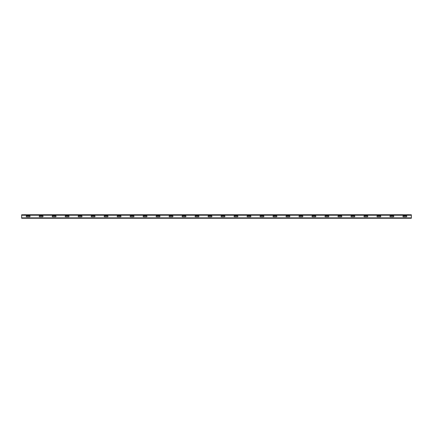 <?xml version="1.0" encoding="UTF-8"?>
<svg xmlns="http://www.w3.org/2000/svg" width="433" height="433" viewBox="0 0 433 433"><rect width="100%" height="100%" fill="white"/><g stroke="black" fill="none" stroke-linecap="round" stroke-linejoin="round"><path stroke-width="0.65" d="M26.402 215.872L29.888 215.872A0.644 0.644 0 0 1 29.888 216.771L26.402 216.771A0.644 0.644 0 0 1 26.402 215.872M39.392 215.872L42.878 215.872A0.644 0.644 0 0 1 42.878 216.771L39.392 216.771A0.644 0.644 0 0 1 39.392 215.872M52.382 215.872L55.868 215.872A0.644 0.644 0 0 1 55.868 216.771L52.382 216.771A0.644 0.644 0 0 1 52.382 215.872M65.372 215.872L68.858 215.872A0.644 0.644 0 0 1 68.858 216.771L65.372 216.771A0.644 0.644 0 0 1 65.372 215.872M78.362 215.872L81.848 215.872A0.644 0.644 0 0 1 81.848 216.771L78.362 216.771A0.644 0.644 0 0 1 78.362 215.872M91.352 215.872L94.838 215.872A0.644 0.644 0 0 1 94.838 216.771L91.352 216.771A0.644 0.644 0 0 1 91.352 215.872M104.342 215.872L107.828 215.872A0.644 0.644 0 0 1 107.828 216.771L104.342 216.771A0.644 0.644 0 0 1 104.342 215.872M117.332 215.872L120.818 215.872A0.644 0.644 0 0 1 120.818 216.771L117.332 216.771A0.644 0.644 0 0 1 117.332 215.872M130.322 215.872L133.808 215.872A0.644 0.644 0 0 1 133.808 216.771L130.322 216.771A0.644 0.644 0 0 1 130.322 215.872M143.312 215.872L146.798 215.872A0.644 0.644 0 0 1 146.798 216.771L143.312 216.771A0.644 0.644 0 0 1 143.312 215.872M156.302 215.872L159.788 215.872A0.644 0.644 0 0 1 159.788 216.771L156.302 216.771A0.644 0.644 0 0 1 156.302 215.872M169.292 215.872L172.778 215.872A0.644 0.644 0 0 1 172.778 216.771L169.292 216.771A0.644 0.644 0 0 1 169.292 215.872M182.282 215.872L185.768 215.872A0.644 0.644 0 0 1 185.768 216.771L182.282 216.771A0.644 0.644 0 0 1 182.282 215.872M195.272 215.872L198.758 215.872A0.644 0.644 0 0 1 198.758 216.771L195.272 216.771A0.644 0.644 0 0 1 195.272 215.872M208.262 215.872L211.748 215.872A0.644 0.644 0 0 1 211.748 216.771L208.262 216.771A0.644 0.644 0 0 1 208.262 215.872M221.252 215.872L224.738 215.872A0.644 0.644 0 0 1 224.738 216.771L221.252 216.771A0.644 0.644 0 0 1 221.252 215.872M234.242 215.872L237.728 215.872A0.644 0.644 0 0 1 237.728 216.771L234.242 216.771A0.644 0.644 0 0 1 234.242 215.872M247.232 215.872L250.718 215.872A0.644 0.644 0 0 1 250.718 216.771L247.232 216.771A0.644 0.644 0 0 1 247.232 215.872M260.222 215.872L263.708 215.872A0.644 0.644 0 0 1 263.708 216.771L260.222 216.771A0.644 0.644 0 0 1 260.222 215.872M273.212 215.872L276.698 215.872A0.644 0.644 0 0 1 276.698 216.771L273.212 216.771A0.644 0.644 0 0 1 273.212 215.872M286.202 215.872L289.688 215.872A0.644 0.644 0 0 1 289.688 216.771L286.202 216.771A0.644 0.644 0 0 1 286.202 215.872M299.192 215.872L302.678 215.872A0.644 0.644 0 0 1 302.678 216.771L299.192 216.771A0.644 0.644 0 0 1 299.192 215.872M312.182 215.872L315.668 215.872A0.644 0.644 0 0 1 315.668 216.771L312.182 216.771A0.644 0.644 0 0 1 312.182 215.872M325.172 215.872L328.658 215.872A0.644 0.644 0 0 1 328.658 216.771L325.172 216.771A0.644 0.644 0 0 1 325.172 215.872M338.162 215.872L341.648 215.872A0.644 0.644 0 0 1 341.648 216.771L338.162 216.771A0.644 0.644 0 0 1 338.162 215.872M351.152 215.872L354.638 215.872A0.644 0.644 0 0 1 354.638 216.771L351.152 216.771A0.644 0.644 0 0 1 351.152 215.872M364.142 215.872L367.628 215.872A0.644 0.644 0 0 1 367.628 216.771L364.142 216.771A0.644 0.644 0 0 1 364.142 215.872M377.132 215.872L380.618 215.872A0.644 0.644 0 0 1 380.618 216.771L377.132 216.771A0.644 0.644 0 0 1 377.132 215.872M390.122 215.872L393.608 215.872A0.644 0.644 0 0 1 393.608 216.771L390.122 216.771A0.644 0.644 0 0 1 390.122 215.872M403.112 215.872L406.598 215.872A0.644 0.644 0 0 1 406.598 216.771L403.112 216.771A0.644 0.644 0 0 1 403.112 215.872M270.549 214.752L272.866 214.752L270.549 214.752M257.559 214.752L259.876 214.752L257.559 214.752M244.569 214.752L246.886 214.752L244.569 214.752M264.054 214.752L266.371 214.752L264.054 214.752M231.579 214.752L233.896 214.752L231.579 214.752M251.064 214.752L253.381 214.752L251.064 214.752M218.589 214.752L220.906 214.752L218.589 214.752M212.094 214.752L214.411 214.752L212.094 214.752M238.074 214.752L240.391 214.752L238.074 214.752M225.084 214.752L227.401 214.752L225.084 214.752M199.104 214.752L201.421 214.752L199.104 214.752M354.984 214.752L357.301 214.752L354.984 214.752M341.994 214.752L344.311 214.752L341.994 214.752M335.499 214.752L337.816 214.752L335.499 214.752M348.489 214.752L350.806 214.752L348.489 214.752M322.509 214.752L324.826 214.752L322.509 214.752M316.014 214.752L318.331 214.752L316.014 214.752M309.519 214.752L311.836 214.752L309.519 214.752M329.004 214.752L331.321 214.752L329.004 214.752M303.024 214.752L305.341 214.752L303.024 214.752M296.529 214.752L298.846 214.752L296.529 214.752M290.034 214.752L292.351 214.752L290.034 214.752M283.539 214.752L285.856 214.752L283.539 214.752M294.44 214.752C296.367 214.752 292.513 214.752 294.44 214.752M268.46 214.752C270.387 214.752 266.533 214.752 268.46 214.752M242.48 214.752C244.407 214.752 240.553 214.752 242.48 214.752M280.871 214.752C282.127 214.752 282.127 214.752 280.871 214.752M216.5 214.752C218.427 214.752 214.573 214.752 216.5 214.752M254.891 214.752C256.147 214.752 256.147 214.752 254.891 214.752M190.52 214.752C192.447 214.752 188.593 214.752 190.52 214.752M228.911 214.752C230.167 214.752 230.167 214.752 228.911 214.752M164.54 214.752C166.467 214.752 162.613 214.752 164.54 214.752M202.931 214.752C204.187 214.752 204.187 214.752 202.931 214.752M188.912 214.752L192.128 214.752L188.912 214.752M182.417 214.752L185.633 214.752L182.417 214.752M175.922 214.752L179.138 214.752L175.922 214.752M169.427 214.752L172.643 214.752L169.427 214.752M162.932 214.752L166.148 214.752L162.932 214.752M156.437 214.752L159.653 214.752L156.437 214.752M149.942 214.752L153.158 214.752L149.942 214.752M234.377 214.752L237.593 214.752L234.377 214.752M227.882 214.752L231.098 214.752L227.882 214.752M221.387 214.752L224.603 214.752L221.387 214.752M214.892 214.752L218.108 214.752L214.892 214.752M208.397 214.752L211.613 214.752L208.397 214.752M201.902 214.752L205.118 214.752L201.902 214.752M344.792 214.752L348.008 214.752L344.792 214.752M338.297 214.752L341.513 214.752L338.297 214.752M331.802 214.752L335.018 214.752L331.802 214.752M325.307 214.752L328.523 214.752L325.307 214.752M318.812 214.752L322.028 214.752L318.812 214.752M312.317 214.752L315.533 214.752L312.317 214.752M305.822 214.752L309.038 214.752L305.822 214.752M299.327 214.752L302.543 214.752L299.327 214.752M292.832 214.752L296.048 214.752L292.832 214.752M286.337 214.752L289.553 214.752L286.337 214.752M390.257 214.752L393.473 214.752L390.257 214.752M383.762 214.752L386.978 214.752L383.762 214.752M397.781 214.752C399.037 214.752 399.037 214.752 397.781 214.752M377.267 214.752L380.483 214.752L377.267 214.752M370.772 214.752L373.988 214.752L370.772 214.752M357.782 214.752L360.998 214.752L357.782 214.752M351.287 214.752L354.503 214.752L351.287 214.752M364.277 214.752L367.493 214.752L364.277 214.752M372.38 214.752C374.307 214.752 370.453 214.752 372.38 214.752M359.39 214.752C361.317 214.752 357.463 214.752 359.39 214.752M346.4 214.752C348.327 214.752 344.473 214.752 346.4 214.752M384.791 214.752C386.047 214.752 386.047 214.752 384.791 214.752M333.41 214.752C335.337 214.752 331.483 214.752 333.41 214.752M320.42 214.752C322.347 214.752 318.493 214.752 320.42 214.752M306.851 214.752C308.107 214.752 308.107 214.752 306.851 214.752M186.114 214.752L188.431 214.752L186.114 214.752M179.619 214.752L181.936 214.752L179.619 214.752M177.53 214.752C179.457 214.752 175.603 214.752 177.53 214.752M160.134 214.752L162.451 214.752L160.134 214.752M153.639 214.752L155.956 214.752L153.639 214.752M150.971 214.752C152.227 214.752 152.227 214.752 150.971 214.752M140.649 214.752L142.966 214.752L140.649 214.752M134.154 214.752L136.471 214.752L134.154 214.752M138.56 214.752C140.487 214.752 136.633 214.752 138.56 214.752M166.629 214.752L168.946 214.752L166.629 214.752M173.124 214.752L175.441 214.752L173.124 214.752M147.144 214.752L149.461 214.752L147.144 214.752M393.505 214.752L396.72 214.752L393.505 214.752M387.01 214.752L390.225 214.752L387.01 214.752M396.752 214.752L399.968 214.752L396.752 214.752M380.515 214.752L383.73 214.752L380.515 214.752M374.02 214.752L377.235 214.752L374.02 214.752M367.525 214.752L370.74 214.752L367.525 214.752M361.03 214.752L364.245 214.752L361.03 214.752M406.944 214.752L409.261 214.752L406.944 214.752M400 214.752L403.215 214.752L400 214.752M166.18 214.752L169.395 214.752L166.18 214.752M159.685 214.752L162.9 214.752L159.685 214.752M153.19 214.752L156.405 214.752L153.19 214.752M146.695 214.752L149.91 214.752L146.695 214.752M127.659 214.752L129.976 214.752L127.659 214.752M121.164 214.752L123.481 214.752L121.164 214.752M393.954 214.752L396.271 214.752L393.954 214.752M380.964 214.752L383.281 214.752L380.964 214.752M374.469 214.752L376.786 214.752L374.469 214.752M400.449 214.752L402.766 214.752L400.449 214.752M367.974 214.752L370.291 214.752L367.974 214.752M361.479 214.752L363.796 214.752L361.479 214.752M387.459 214.752L389.776 214.752L387.459 214.752M192.609 214.752L194.926 214.752L192.609 214.752M125.57 214.752C127.497 214.752 123.643 214.752 125.57 214.752M205.599 214.752L207.916 214.752L205.599 214.752M277.044 214.752L279.361 214.752L277.044 214.752M123.962 214.752L127.178 214.752L123.962 214.752M114.669 214.752L116.986 214.752L114.669 214.752M117.467 214.752L120.683 214.752L117.467 214.752M113.159 214.752C111.903 214.752 111.903 214.752 113.159 214.752M114.22 214.752L117.435 214.752L114.22 214.752M108.174 214.752L110.491 214.752L108.174 214.752M101.679 214.752L103.996 214.752L101.679 214.752M354.535 214.752L357.75 214.752L354.535 214.752M348.04 214.752L351.255 214.752L348.04 214.752M341.545 214.752L344.76 214.752L341.545 214.752M335.05 214.752L338.265 214.752L335.05 214.752M328.555 214.752L331.77 214.752L328.555 214.752M322.06 214.752L325.275 214.752L322.06 214.752M315.565 214.752L318.78 214.752L315.565 214.752M309.07 214.752L312.285 214.752L309.07 214.752M302.575 214.752L305.79 214.752L302.575 214.752M296.08 214.752L299.295 214.752L296.08 214.752M289.585 214.752L292.8 214.752L289.585 214.752M283.09 214.752L286.305 214.752L283.09 214.752M276.595 214.752L279.81 214.752L276.595 214.752M270.1 214.752L273.315 214.752L270.1 214.752M263.605 214.752L266.82 214.752L263.605 214.752M257.11 214.752L260.325 214.752L257.11 214.752M250.615 214.752L253.83 214.752L250.615 214.752M244.12 214.752L247.335 214.752L244.12 214.752M231.13 214.752L234.345 214.752L231.13 214.752M237.625 214.752L240.84 214.752L237.625 214.752M140.2 214.752L143.415 214.752L140.2 214.752M133.705 214.752L136.92 214.752L133.705 214.752M279.842 214.752L283.058 214.752L279.842 214.752M273.347 214.752L276.563 214.752L273.347 214.752M266.852 214.752L270.068 214.752L266.852 214.752M260.357 214.752L263.573 214.752L260.357 214.752M253.862 214.752L257.078 214.752L253.862 214.752M240.872 214.752L244.088 214.752L240.872 214.752M195.407 214.752L198.623 214.752L195.407 214.752M247.367 214.752L250.583 214.752L247.367 214.752M143.447 214.752L146.663 214.752L143.447 214.752M130.457 214.752L133.673 214.752L130.457 214.752M127.21 214.752L130.425 214.752L127.21 214.752M120.715 214.752L123.93 214.752L120.715 214.752M136.952 214.752L140.168 214.752L136.952 214.752M172.675 214.752L175.89 214.752L172.675 214.752M224.635 214.752L227.85 214.752L224.635 214.752M218.14 214.752L221.355 214.752L218.14 214.752M211.645 214.752L214.86 214.752L211.645 214.752M205.15 214.752L208.365 214.752L205.15 214.752M198.655 214.752L201.87 214.752L198.655 214.752M192.16 214.752L195.375 214.752L192.16 214.752M185.665 214.752L188.88 214.752L185.665 214.752M179.17 214.752L182.385 214.752L179.17 214.752M110.972 214.752L114.188 214.752L110.972 214.752M107.725 214.752L110.94 214.752L107.725 214.752M101.23 214.752L104.445 214.752L101.23 214.752M94.735 214.752L97.95 214.752L94.735 214.752M104.477 214.752L107.693 214.752L104.477 214.752M99.59 214.752C101.517 214.752 97.663 214.752 99.59 214.752M88.689 214.752L91.006 214.752L88.689 214.752M86.6 214.752C88.527 214.752 84.673 214.752 86.6 214.752M95.184 214.752L97.501 214.752L95.184 214.752M82.194 214.752L84.511 214.752L82.194 214.752M75.699 214.752L78.016 214.752L75.699 214.752M88.24 214.752L91.455 214.752L88.24 214.752M81.745 214.752L84.96 214.752L81.745 214.752M75.25 214.752L78.465 214.752L75.25 214.752M68.755 214.752L71.97 214.752L68.755 214.752M84.992 214.752L88.208 214.752L84.992 214.752M62.26 214.752L65.475 214.752L62.26 214.752M97.982 214.752L101.198 214.752L97.982 214.752M91.487 214.752L94.703 214.752L91.487 214.752M78.497 214.752L81.713 214.752L78.497 214.752M73.61 214.752C71.683 214.752 75.537 214.752 73.61 214.752M72.002 214.752L75.218 214.752L72.002 214.752M69.204 214.752L71.521 214.752L69.204 214.752M65.507 214.752L68.723 214.752L65.507 214.752M60.62 214.752C62.547 214.752 58.693 214.752 60.62 214.752M56.214 214.752L58.531 214.752L56.214 214.752M62.709 214.752L65.026 214.752L62.709 214.752M59.012 214.752L62.228 214.752L59.012 214.752M55.765 214.752L58.98 214.752L55.765 214.752M49.719 214.752L52.036 214.752L49.719 214.752M52.517 214.752L55.733 214.752L52.517 214.752M47.63 214.752C49.557 214.752 45.703 214.752 47.63 214.752M49.27 214.752L52.485 214.752L49.27 214.752M46.022 214.752L49.238 214.752L46.022 214.752M43.224 214.752L45.541 214.752L43.224 214.752M36.729 214.752L39.046 214.752L36.729 214.752M39.527 214.752L42.743 214.752L39.527 214.752M42.775 214.752L45.99 214.752L42.775 214.752M36.28 214.752L39.495 214.752L36.28 214.752M30.234 214.752L32.551 214.752L30.234 214.752M23.739 214.752L26.056 214.752L23.739 214.752M29.785 214.752L33 214.752L29.785 214.752M33.032 214.752L36.248 214.752L33.032 214.752M34.061 214.752C35.317 214.752 35.317 214.752 34.061 214.752M411.35 215.228L411.35 214.779L21.65 214.779L21.65 215.228L411.35 215.228L411.35 217.864L21.65 217.864L21.65 215.228M21.65 217.864L21.65 218.248L411.35 218.248L411.35 217.864"/></g></svg>
